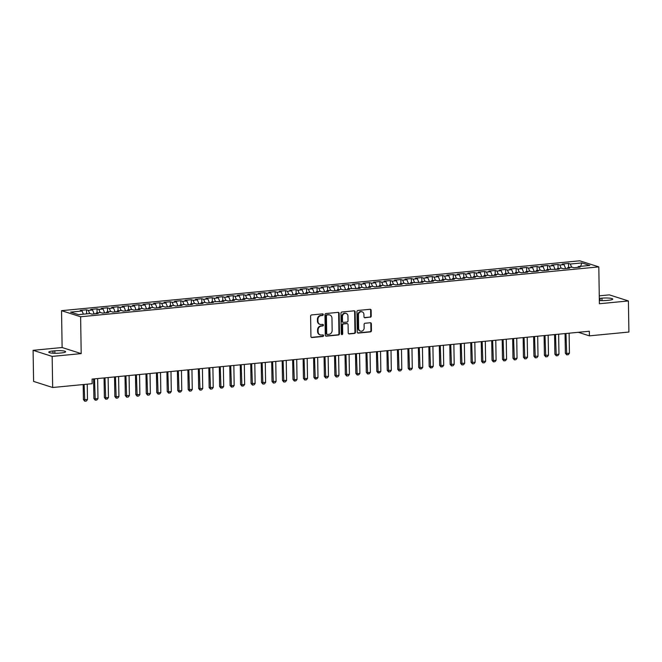 <?xml version="1.0" encoding="UTF-8"?>
<svg xmlns="http://www.w3.org/2000/svg" width="662" height="662" viewBox="0 0 662 662"><rect width="100%" height="100%" fill="white"/><g stroke="black" fill="none" stroke-linecap="round" stroke-linejoin="round"><path stroke-width="0.99" d="M323.279 314.591A0.803 0.712 107.7 0 0 322.551 313.871L311.62 314.922A1.15 1.018 107.7 0 0 310.61 316.155L310.933 336.503A1.15 1.018 107.7 0 0 311.976 337.529L322.907 336.478A0.803 0.712 107.7 0 0 322.882 334.898L321.467 335.038A3.666 3.252 107.7 0 1 318.116 331.736L318.091 330.04A3.666 3.252 107.7 0 1 321.327 326.101L322.742 325.969A0.803 0.712 107.7 0 0 322.717 324.388L321.302 324.521A3.666 3.252 107.7 0 1 317.95 321.219L317.925 319.523A3.666 3.252 107.7 0 1 321.161 315.592L322.576 315.451A0.803 0.712 107.7 0 0 323.279 314.591M320.127 324.397L319.614 324.231A3.666 3.252 107.7 0 1 317.437 321.053L317.412 319.357A3.666 3.252 107.7 0 1 320.648 315.426L322.055 315.286A0.803 0.712 107.7 0 0 322.526 313.871M311.363 337.372A1.15 1.018 107.7 0 0 311.463 337.372L322.386 336.313A0.803 0.712 107.7 0 0 322.857 334.898M320.292 334.914L319.779 334.749A3.666 3.252 107.7 0 1 317.603 331.571L317.578 329.875A3.666 3.252 107.7 0 1 320.805 325.936L322.22 325.803A0.803 0.712 107.7 0 0 322.692 324.388M370.215 317.263A1.15 1.018 107.7 0 0 371.225 316.039L371.134 310.329A1.15 1.018 107.7 0 0 370.083 309.295L357.952 310.461A1.15 1.018 107.7 0 0 356.942 311.694L357.257 332.043A1.15 1.018 107.7 0 0 358.308 333.077L370.439 331.902A1.15 1.018 107.7 0 0 371.448 330.677L371.341 323.784A1.15 1.018 107.7 0 0 370.298 322.75L365.101 323.246A1.15 1.018 107.7 0 0 364.092 324.479L364.15 327.897A3.07 2.714 107.7 0 1 358.647 328.426L358.432 315.029A3.07 2.714 107.7 0 1 363.935 314.5L363.976 316.734A1.15 1.018 107.7 0 0 365.019 317.768L369.694 317.098A1.15 1.018 107.7 0 0 370.703 315.873L370.621 310.164A1.15 1.018 107.7 0 0 370.182 309.295M589.329 331.24L92.084 379.094L92.159 383.695L52.662 387.502L52.166 356.404L81.194 353.607L80.615 316.759L598.812 266.885L599.391 303.742L628.412 300.945L628.9 332.043L589.403 335.849L589.329 331.24M339.151 313.407A1.15 1.018 107.7 0 0 338.1 312.373L325.969 313.54A1.15 1.018 107.7 0 0 324.959 314.773L325.274 335.121A1.15 1.018 107.7 0 0 326.325 336.155L338.456 334.98A1.15 1.018 107.7 0 0 339.465 333.756L339.151 313.407L338.638 313.242A1.15 1.018 107.7 0 0 338.199 312.373M341.956 312.001L354.096 310.834A1.15 1.018 107.7 0 1 355.138 311.868L355.461 332.216A1.15 1.018 107.7 0 1 354.451 333.441L349.255 333.946A1.15 1.018 107.7 0 1 348.212 332.912L348.08 324.661A1.15 1.018 107.7 0 0 347.037 323.627L343.586 323.958A1.15 1.018 107.7 0 0 342.577 325.191L342.717 333.78A0.803 0.712 107.7 0 1 341.278 333.921L340.947 313.234A1.15 1.018 107.7 0 1 341.956 312.001M80.615 316.759L61.541 310.668L579.738 260.803L598.812 266.885M86.614 313.862L86.548 309.816L80.259 310.42L82.088 310.999L70.569 312.116L78.505 314.649L90.032 313.54L91.861 314.119L98.141 313.515L96.313 312.936L100.508 312.53L102.337 313.109L108.618 312.505L106.789 311.926L110.984 311.521L112.813 312.108L119.102 311.496L117.265 310.917L121.46 310.511L123.289 311.099L129.578 310.495L127.749 309.907L131.937 309.502L133.765 310.089L140.054 309.485L138.226 308.897L142.413 308.492L144.242 309.08L150.531 308.475L148.702 307.888L152.889 307.491L154.718 308.07L161.007 307.466L159.178 306.887L163.365 306.481L165.194 307.06L171.483 306.456L169.654 305.877L173.841 305.472L175.678 306.059L181.959 305.447L180.13 304.868L184.326 304.462L186.154 305.05L192.435 304.446L190.606 303.858L194.802 303.453L196.631 304.04L202.92 303.436L201.083 302.848L205.278 302.443L207.107 303.031L213.396 302.426L211.567 301.839L223.872 301.417L222.043 300.829L226.23 300.432L228.059 301.011L234.348 300.407L232.519 299.828L236.706 299.423L238.535 300.002L244.824 299.398L242.995 298.819L247.183 298.413L249.011 299.001L255.3 298.397L253.472 297.809L257.659 297.404L259.496 297.991L265.776 297.387L263.948 296.799L268.143 296.394L269.972 296.981L276.253 296.377L274.424 295.79L286.729 295.368L284.9 294.78L289.095 294.383L290.924 294.962L297.213 294.358L295.376 293.779L299.572 293.374L301.4 293.953L307.689 293.349L305.861 292.769L310.048 292.364L311.876 292.952L318.165 292.339L316.337 291.76L320.524 291.354L322.353 291.942L328.642 291.338L326.813 290.75L331 290.345L332.829 290.932L339.118 290.328L337.289 289.741L341.476 289.335L343.305 289.923L349.594 289.319L347.765 288.731L360.07 288.309L358.241 287.722L362.437 287.325L364.265 287.904L370.546 287.3L368.717 286.72L372.913 286.315L374.742 286.903L381.031 286.29L379.194 285.711L383.389 285.305L385.218 285.893L391.507 285.289L389.678 284.701L393.865 284.296L395.694 284.883L401.983 284.279L400.154 283.692L404.341 283.286L406.17 283.874L412.459 283.27L410.63 282.682L422.935 282.26L421.106 281.673L425.294 281.276L427.122 281.855L433.411 281.251L431.583 280.671L435.77 280.266L437.607 280.845L443.888 280.241L442.059 279.662L446.254 279.256L448.083 279.844L454.364 279.232L452.535 278.652L456.73 278.247L458.559 278.834L464.84 278.23L463.011 277.643L467.207 277.237L469.035 277.825L475.324 277.221L473.487 276.633L477.683 276.228L479.511 276.815L485.8 276.211L483.972 275.624L488.159 275.227L489.988 275.806L496.277 275.202L494.448 274.622L498.635 274.217L500.464 274.796L506.753 274.192L504.924 273.613L509.111 273.207L510.94 273.795L517.229 273.183L515.4 272.603L519.587 272.198L521.416 272.785L527.705 272.181L525.876 271.594L530.072 271.188L531.9 271.776L538.181 271.172L536.352 270.584L540.548 270.179L542.377 270.766L548.657 270.162L546.829 269.575L559.142 269.153L557.305 268.565L561.5 268.168L563.329 268.747L569.618 268.143L567.789 267.564L571.976 267.158L573.805 267.738L580.094 267.134L578.265 266.554L577.86 267.349M86.548 309.816L88.377 310.395L92.572 309.998L94.153 313.904M97.091 312.861L97.024 308.806L90.735 309.411L92.572 309.998M97.024 308.806L98.853 309.394L103.049 308.988L104.629 312.894M107.567 311.852L107.501 307.797L101.22 308.401L103.049 308.988M107.501 307.797L109.329 308.384L113.525 307.979L115.105 311.885M118.043 310.842L117.977 306.787L111.696 307.391L113.525 307.979M117.977 306.787L119.805 307.375L124.001 306.969L125.581 310.875M128.519 309.833L128.453 305.778L122.172 306.39L124.001 306.969M128.453 305.778L130.29 306.365L134.477 305.96L136.058 309.866M138.995 308.823L138.937 304.777L132.648 305.381L134.477 305.96M138.937 304.777L140.766 305.356L144.953 304.95L146.534 308.856M149.471 307.813L149.413 303.767L143.124 304.371L144.953 304.95M149.413 303.767L151.242 304.346L155.429 303.949L157.018 307.855M159.947 306.812L159.89 302.757L153.601 303.362L155.429 303.949M159.89 302.757L161.718 303.337L165.905 302.939L167.494 306.845M170.432 305.803L170.366 301.748L164.077 302.352L165.905 302.939M170.366 301.748L172.194 302.335L176.382 301.93L177.97 305.836M180.908 304.793L180.842 300.738L174.553 301.342L176.382 301.93M180.842 300.738L182.671 301.326L186.866 300.92L188.447 304.826M191.384 303.784L191.318 299.729L185.029 300.333L186.866 300.92M191.318 299.729L193.147 300.316L197.342 299.911L198.923 303.817M201.86 302.774L201.794 298.728L195.513 299.332L197.342 299.911M201.794 298.728L203.623 299.307L207.818 298.901L209.399 302.807M212.337 301.764L212.27 297.718L205.99 298.322L207.818 298.901M212.27 297.718L214.099 298.297L218.294 297.9L219.875 301.798M222.813 300.755L222.746 296.708L216.466 297.312L218.294 297.9M222.746 296.708L224.583 297.288L228.771 296.89L230.351 300.796M233.289 299.754L233.231 295.699L226.942 296.303L228.771 296.89M233.231 295.699L235.06 296.286L239.247 295.881L240.827 299.787M243.765 298.744L243.707 294.689L237.418 295.293L239.247 295.881M243.707 294.689L245.536 295.277L249.723 294.871L251.312 298.777M254.249 297.735L254.183 293.68L247.894 294.284L249.723 294.871M254.183 293.68L256.012 294.267L260.199 293.862L261.788 297.768M264.726 296.725L264.659 292.67L258.37 293.283L260.199 293.862M264.659 292.67L266.488 293.258L270.684 292.852L272.264 296.758M275.202 295.715L275.135 291.669L268.846 292.273L270.684 292.852M275.135 291.669L276.964 292.248L281.16 291.843L282.74 295.748M285.678 294.706L285.612 290.659L279.331 291.263L281.16 291.843M285.612 290.659L287.44 291.239L291.636 290.841L293.216 294.747M296.154 293.705L296.088 289.65L289.807 290.254L291.636 290.841M296.088 289.65L297.917 290.237L302.112 289.832L303.692 293.738M306.63 292.695L306.564 288.64L300.283 289.244L302.112 289.832M306.564 288.64L308.401 289.228L312.588 288.822L314.169 292.728M317.106 291.685L317.048 287.631L310.759 288.235L312.588 288.822M317.048 287.631L318.877 288.218L323.064 287.813L324.645 291.719M327.582 290.676L327.524 286.621L321.236 287.234L323.064 287.813M327.524 286.621L329.353 287.209L333.54 286.803L335.129 290.709M338.059 289.666L338.001 285.62L331.712 286.224L333.54 286.803M338.001 285.62L339.829 286.199L344.017 285.794L345.605 289.699M348.543 288.657L348.477 284.61L342.188 285.214L344.017 285.794M348.477 284.61L350.306 285.19L354.493 284.792L356.082 288.698M359.019 287.647L358.953 283.601L352.664 284.205L354.493 284.792M358.953 283.601L360.782 284.18L364.977 283.783L366.558 287.689M369.495 286.646L369.429 282.591L363.14 283.195L364.977 283.783M369.429 282.591L371.258 283.179L375.453 282.773L377.034 286.679M379.971 285.636L379.905 281.582L373.625 282.186L375.453 282.773M379.905 281.582L381.734 282.169L385.929 281.764L387.51 285.67M390.448 284.627L390.381 280.572L384.101 281.176L385.929 281.764M390.381 280.572L392.21 281.16L396.406 280.754L397.986 284.66M400.924 283.617L400.858 279.563L394.577 280.175L396.406 280.754M400.858 279.563L402.695 280.15L406.882 279.745L408.462 283.65M411.4 282.608L411.342 278.561L405.053 279.165L406.882 279.745M411.342 278.561L413.171 279.141L417.358 278.735L418.938 282.641M421.876 281.598L421.818 277.552L415.529 278.156L417.358 278.735M421.818 277.552L423.647 278.131L427.834 277.734L429.423 281.64M432.36 280.597L432.294 276.542L426.005 277.146L427.834 277.734M432.294 276.542L434.123 277.13L438.31 276.724L439.899 280.63M442.837 279.587L442.77 275.533L436.481 276.137L438.31 276.724M442.77 275.533L444.599 276.12L448.795 275.715L450.375 279.621M453.313 278.578L453.247 274.523L446.958 275.127L448.795 275.715M453.247 274.523L455.075 275.111L459.271 274.705L460.851 278.611M463.789 277.568L463.723 273.514L457.442 274.126L459.271 274.705M463.723 273.514L465.552 274.101L469.747 273.696L471.327 277.601M474.265 276.559L474.199 272.512L467.918 273.116L469.747 273.696M474.199 272.512L476.028 273.092L480.223 272.686L481.804 276.592M484.741 275.549L484.675 271.503L478.394 272.107L480.223 272.686M484.675 271.503L486.512 272.082L490.699 271.685L492.28 275.591M495.217 274.548L495.159 270.493L488.87 271.097L490.699 271.685M495.159 270.493L496.988 271.072L501.175 270.675L502.756 274.581M505.694 273.538L505.636 269.484L499.347 270.088L501.175 270.675M505.636 269.484L507.464 270.071L511.652 269.666L513.24 273.572M516.17 272.529L516.112 268.474L509.823 269.078L511.652 269.666M516.112 268.474L517.941 269.062L522.128 268.656L523.716 272.562M526.654 271.519L526.588 267.465L520.299 268.069L522.128 268.656M526.588 267.465L528.417 268.052L532.604 267.647L534.193 271.552M537.13 270.51L537.064 266.463L530.775 267.067L532.604 267.647M537.064 266.463L538.893 267.043L543.088 266.637L544.669 270.543M547.606 269.5L547.54 265.454L541.251 266.058L543.088 266.637M547.54 265.454L549.369 266.033L553.564 265.636L555.145 269.533M558.083 268.491L558.016 264.444L551.736 265.048L553.564 265.636M558.016 264.444L559.845 265.023L564.041 264.626L565.621 268.532M568.559 267.489L568.493 263.435L562.212 264.039L564.041 264.626M568.493 263.435L570.321 264.022L581.848 262.913L589.784 265.445L578.265 266.554M567.789 267.564L567.384 268.358M570.321 264.022L571.612 267.191M581.848 262.913L580.607 266.323M557.305 268.565L556.908 269.368M559.845 265.023L561.136 268.201M546.829 269.575L546.431 270.377M549.369 266.033L550.66 269.211M536.352 270.584L535.955 271.387M538.893 267.043L540.184 270.22M525.876 271.594L525.471 272.396M528.417 268.052L529.699 271.23M515.4 272.603L514.995 273.398M517.941 269.062L519.223 272.231M504.924 273.613L504.518 274.407M507.464 270.071L508.747 273.24M494.448 274.622L494.042 275.417M496.988 271.072L498.271 274.25M483.972 275.624L483.566 276.426M486.512 272.082L487.795 275.26M473.487 276.633L473.09 277.436M476.028 273.092L477.319 276.269M463.011 277.643L462.614 278.445M465.552 274.101L466.842 277.279M452.535 278.652L452.138 279.447M455.075 275.111L456.366 278.28M442.059 279.662L441.653 280.456M444.599 276.12L445.89 279.29M431.583 280.671L431.177 281.466M434.123 277.13L435.406 280.299M421.106 281.673L420.701 282.475M423.647 278.131L424.93 281.309M410.63 282.682L410.225 283.485M413.171 279.141L414.453 282.318M400.154 283.692L399.749 284.495M402.695 280.15L403.977 283.328M389.678 284.701L389.273 285.504M392.21 281.16L393.501 284.329M379.194 285.711L378.796 286.505M381.734 282.169L383.025 285.339M368.717 286.72L368.32 287.515M371.258 283.179L372.549 286.348M358.241 287.722L357.844 288.524M360.782 284.18L362.073 287.358M347.765 288.731L347.36 289.534M350.306 285.19L351.588 288.367M337.289 289.741L336.884 290.544M339.829 286.199L341.112 289.377M326.813 290.75L326.407 291.553M329.353 287.209L330.636 290.386M316.337 291.76L315.931 292.554M318.877 288.218L320.16 291.388M305.861 292.769L305.455 293.564M308.401 289.228L309.684 292.397M295.376 293.779L294.979 294.573M297.917 290.237L299.207 293.407M284.9 294.78L284.503 295.583M287.44 291.239L288.731 294.416M274.424 295.79L274.027 296.593M276.964 292.248L278.255 295.426M263.948 296.799L263.542 297.602M266.488 293.258L267.779 296.435M253.472 297.809L253.066 298.603M256.012 294.267L257.295 297.437M242.995 298.819L242.59 299.613M245.536 295.277L246.818 298.446M232.519 299.828L232.114 300.622M235.06 296.286L236.342 299.456M222.043 300.829L221.638 301.632M224.583 297.288L225.866 300.465M211.567 301.839L211.161 302.642M214.099 298.297L215.39 301.475M201.083 302.848L200.685 303.651M203.623 299.307L204.914 302.484M190.606 303.858L190.209 304.661M193.147 300.316L194.438 303.486M180.13 304.868L179.733 305.662M182.671 301.326L183.962 304.495M169.654 305.877L169.249 306.672M172.194 302.335L173.477 305.505M159.178 306.887L158.772 307.681M161.718 303.337L163.001 306.514M148.702 307.888L148.296 308.691M151.242 304.346L152.525 307.524M138.226 308.897L137.82 309.7M140.766 305.356L142.049 308.533M127.749 309.907L127.344 310.71M130.29 306.365L131.572 309.543M117.265 310.917L116.868 311.711M119.805 307.375L121.096 310.544M106.789 311.926L106.392 312.721M109.329 308.384L110.62 311.554M96.313 312.936L95.916 313.73M98.853 309.394L100.144 312.563M88.377 310.395L89.668 313.573M578.298 332.299L589.403 335.849M628.412 300.945L609.338 294.863L599.267 295.831M81.194 353.607L62.12 347.525L33.1 350.314L52.166 356.404M33.1 350.314L33.588 381.411L52.662 387.502M62.12 347.525L61.541 310.668M82.088 310.999L83.379 314.177M52.96 350.992A7.472 1.233 -0.9 0 0 48.781 352.167A7.472 1.233 -0.9 0 0 59.555 353.103L61.442 352.92A7.472 1.233 -0.9 0 0 65.612 351.754A7.472 1.233 -0.9 0 0 54.838 350.81L52.96 350.992L52.993 353.202M599.342 300.498A7.472 1.233 -0.9 0 0 606.665 300.449L608.552 300.267A7.472 1.233 -0.9 0 0 612.731 299.1A7.472 1.233 -0.9 0 0 601.957 298.165L600.07 298.347A7.472 1.233 -0.9 0 0 599.309 298.43M325.712 335.99A1.15 1.018 107.7 0 0 325.812 335.99L337.943 334.823A1.15 1.018 107.7 0 0 338.952 333.59L338.638 313.242M327.127 315.013A0.803 0.712 107.7 0 0 326.416 315.873L326.697 333.739A0.803 0.712 107.7 0 0 327.433 334.459L328.923 334.318A3.666 3.252 107.7 0 0 332.159 330.379L331.96 318.174A3.666 3.252 107.7 0 0 328.617 314.872L326.606 314.855A0.803 0.712 107.7 0 0 325.903 315.716L326.416 315.873M327.177 334.434L326.656 334.269A0.803 0.712 107.7 0 1 326.184 333.574L325.903 315.716M329.792 314.996L329.271 314.831A3.666 3.252 107.7 0 0 328.104 314.707L328.617 314.872M326.606 314.855L328.104 314.707M348.642 333.789A1.15 1.018 107.7 0 0 348.742 333.78L353.938 333.284A1.15 1.018 107.7 0 0 354.948 332.051L354.625 311.703A1.15 1.018 107.7 0 0 354.195 310.834M347.401 323.668L346.888 323.503A1.15 1.018 107.7 0 0 346.516 323.461L343.073 323.792A1.15 1.018 107.7 0 0 342.064 325.025L342.196 333.615L342.717 333.78M341.509 334.476A0.803 0.712 107.7 0 0 342.196 333.615M347.947 316.097A3.07 2.714 107.7 0 0 342.444 316.626L342.519 321.343A1.15 1.018 107.7 0 0 343.561 322.377L347.012 322.046A1.15 1.018 107.7 0 0 348.022 320.813L347.947 316.097M346.127 313.44L345.614 313.275A3.07 2.714 107.7 0 0 341.931 316.461L342.444 316.626M343.197 322.336L342.684 322.179A1.15 1.018 107.7 0 1 342.006 321.186L341.931 316.461M364.406 317.603A1.15 1.018 107.7 0 0 364.505 317.603L369.694 317.098M362.122 311.843L361.601 311.678A3.07 2.714 107.7 0 0 357.919 314.864L358.432 315.029M360.467 331.083L359.946 330.917A3.07 2.714 107.7 0 1 358.134 328.261L357.919 314.864M357.695 332.912A1.15 1.018 107.7 0 0 357.794 332.912L369.926 331.745A1.15 1.018 107.7 0 0 370.935 330.512L370.828 323.619A1.15 1.018 107.7 0 0 370.397 322.742M83.18 384.564L83.412 399.608L87.483 399.6L87.243 384.167M87.483 399.6L86.341 401.048L84.769 401.197L83.412 399.608M84.099 384.473L84.769 401.197M93.582 378.945L93.896 398.598L94.823 398.896L97.968 398.59L97.653 378.556M97.968 398.59L96.817 400.038L95.245 400.196L93.896 398.598M94.509 378.854L95.245 400.196M104.058 377.936L104.373 397.589L105.299 397.887L108.444 397.581L108.129 377.547M108.444 397.581L107.294 399.029L105.721 399.186L104.373 397.589M104.985 377.853L105.721 399.186M114.543 376.935L114.849 396.579L118.92 396.571L118.606 376.537M118.92 396.571L117.77 398.028L116.198 398.176L114.849 396.579M115.461 376.844L116.198 398.176M125.019 375.925L125.325 395.57L129.396 395.57L129.082 375.528M129.396 395.57L128.246 397.018L126.674 397.167L125.325 395.57M125.937 375.834L126.674 397.167M135.495 374.915L135.801 394.569L139.872 394.56L139.558 374.526M139.872 394.56L138.722 396.008L137.15 396.157L135.801 394.569M136.413 374.824L137.15 396.157M145.971 373.906L146.277 393.559L150.348 393.551L150.034 373.517M150.348 393.551L149.198 394.999L147.626 395.148L146.277 393.559M146.89 373.815L147.626 395.148M156.447 372.896L156.753 392.549L157.68 392.847L160.825 392.541L160.51 372.507M160.825 392.541L159.674 393.989L158.11 394.138L156.753 392.549M157.366 372.805L158.11 394.138M166.923 371.887L167.229 391.54L168.165 391.838L171.301 391.532L170.986 371.498M171.301 391.532L170.159 392.98L168.587 393.137L167.229 391.54M167.85 371.804L168.587 393.137M177.399 370.877L177.714 390.53L178.641 390.828L181.777 390.522L181.462 370.488M181.777 390.522L180.635 391.978L179.063 392.127L177.714 390.53M178.326 370.794L179.063 392.127M187.876 369.876L188.19 389.521L192.261 389.521L191.947 369.479M192.261 389.521L191.111 390.969L189.539 391.118L188.19 389.521M188.802 369.785L189.539 391.118M198.352 368.866L198.666 388.511L202.738 388.511L202.423 368.477M202.738 388.511L201.587 389.959L200.015 390.108L198.666 388.511M199.279 368.775L200.015 390.108M208.836 367.857L209.142 387.51L213.214 387.502L212.899 367.468M213.214 387.502L212.063 388.95L210.491 389.099L209.142 387.51M209.755 367.766L210.491 389.099M219.312 366.847L219.618 386.5L220.545 386.798L223.69 386.492L223.375 366.458M223.69 386.492L222.54 387.94L220.967 388.089L219.618 386.5M220.231 366.756L220.967 388.089M229.788 365.838L230.095 385.491L231.021 385.789L234.166 385.483L233.852 365.449M234.166 385.483L233.016 386.931L231.443 387.088L230.095 385.491M230.707 365.755L231.443 387.088M240.265 364.828L240.571 384.481L241.498 384.779L244.642 384.473L244.328 364.439M244.642 384.473L243.492 385.921L241.92 386.078L240.571 384.481M241.183 364.745L241.92 386.078M250.741 363.827L251.047 383.472L255.118 383.464L254.804 363.43M255.118 383.464L253.968 384.92L252.404 385.069L251.047 383.472M251.659 363.736L252.404 385.069M261.217 362.817L261.523 382.462L265.594 382.462L265.28 362.42M265.594 382.462L264.452 383.91L262.88 384.059L261.523 382.462M262.144 362.726L262.88 384.059M271.693 361.808L272.008 381.461L276.079 381.453L275.764 361.419M276.079 381.453L274.929 382.901L273.356 383.05L272.008 381.461M272.62 361.717L273.356 383.05M282.169 360.798L282.484 380.451L286.555 380.443L286.241 360.409M286.555 380.443L285.405 381.891L283.832 382.04L282.484 380.451M283.096 360.707L283.832 382.04M292.654 359.789L292.96 379.442L293.887 379.74L297.031 379.434L296.717 359.4M297.031 379.434L295.881 380.882L294.309 381.039L292.96 379.442M293.572 359.698L294.309 381.039M303.13 358.779L303.436 378.432L304.363 378.73L307.507 378.424L307.193 358.39M307.507 378.424L306.357 379.872L304.785 380.029L303.436 378.432M304.048 358.696L304.785 380.029M313.606 357.77L313.912 377.423L314.839 377.721L317.983 377.414L317.669 357.381M317.983 377.414L316.833 378.871L315.261 379.02L313.912 377.423M314.524 357.687L315.261 379.02M324.082 356.768L324.388 376.413L328.46 376.413L328.145 356.371M328.46 376.413L327.309 377.861L325.737 378.01L324.388 376.413M325.001 356.677L325.737 378.01M334.558 355.759L334.864 375.404L338.936 375.404L338.621 355.37M338.936 375.404L337.786 376.852L336.222 377.001L334.864 375.404M335.477 355.668L336.222 377.001M345.034 354.749L345.341 374.402L349.412 374.394L349.097 354.36M349.412 374.394L348.27 375.842L346.698 375.991L345.341 374.402M345.961 354.658L346.698 375.991M355.511 353.74L355.825 373.393L356.752 373.691L359.896 373.385L359.574 353.351M359.896 373.385L358.746 374.833L357.174 374.982L355.825 373.393M356.437 353.649L357.174 374.982M365.987 352.73L366.301 372.383L367.228 372.681L370.372 372.375L370.058 352.341M370.372 372.375L369.222 373.823L367.65 373.98L366.301 372.383M366.913 352.647L367.65 373.98M376.463 351.721L376.777 371.374L377.704 371.672L380.849 371.365L380.534 351.332M380.849 371.365L379.698 372.814L378.126 372.971L376.777 371.374M377.39 351.638L378.126 372.971M386.947 350.719L387.253 370.364L391.325 370.356L391.01 350.322M391.325 370.356L390.175 371.812L388.602 371.961L387.253 370.364M387.866 350.628L388.602 371.961M397.423 349.71L397.73 369.355L401.801 369.355L401.486 349.313M401.801 369.355L400.651 370.803L399.078 370.952L397.73 369.355M398.342 349.619L399.078 370.952M407.9 348.7L408.206 368.353L412.277 368.345L411.963 348.311M412.277 368.345L411.127 369.793L409.555 369.942L408.206 368.353M408.818 348.609L409.555 369.942M418.376 347.691L418.682 367.344L419.609 367.642L422.753 367.336L422.439 347.302M422.753 367.336L421.603 368.784L420.031 368.933L418.682 367.344M419.294 347.6L420.031 368.933M428.852 346.681L429.158 366.334L430.085 366.632L433.229 366.326L432.915 346.292M433.229 366.326L432.087 367.774L430.515 367.931L429.158 366.334M429.77 346.59L430.515 367.931M439.328 345.672L439.642 365.325L440.569 365.623L443.706 365.316L443.391 345.283M443.706 365.316L442.564 366.765L440.991 366.922L439.642 365.325M440.255 345.589L440.991 366.922M449.804 344.67L450.119 364.315L454.19 364.307L453.875 344.273M454.19 364.307L453.04 365.763L451.467 365.912L450.119 364.315M450.731 344.579L451.467 365.912M460.28 343.661L460.595 363.306L464.666 363.306L464.352 343.264M464.666 363.306L463.516 364.754L461.944 364.903L460.595 363.306M461.207 343.57L461.944 364.903M470.765 342.651L471.071 362.304L475.142 362.296L474.828 342.262M475.142 362.296L473.992 363.744L472.42 363.893L471.071 362.304M471.683 342.56L472.42 363.893M481.241 341.642L481.547 361.295L485.618 361.287L485.304 341.253M485.618 361.287L484.468 362.735L482.896 362.884L481.547 361.295M482.159 341.551L482.896 362.884M491.717 340.632L492.023 360.285L492.95 360.583L496.095 360.277L495.78 340.243M496.095 360.277L494.944 361.725L493.372 361.874L492.023 360.285M492.636 340.541L493.372 361.874M502.193 339.623L502.499 359.276L503.426 359.574L506.571 359.267L506.256 339.234M506.571 359.267L505.42 360.716L503.848 360.873L502.499 359.276M503.112 339.54L503.848 360.873M512.669 338.613L512.976 358.266L513.902 358.564L517.047 358.258L516.732 338.224M517.047 358.258L515.897 359.714L514.333 359.863L512.976 358.266M513.588 338.53L514.333 359.863M523.146 337.612L523.452 357.257L527.523 357.257L527.209 337.215M527.523 357.257L526.381 358.705L524.809 358.854L523.452 357.257M524.072 337.521L524.809 358.854M533.622 336.602L533.936 356.247L538.007 356.247L537.685 336.213M538.007 356.247L536.857 357.695L535.285 357.844L533.936 356.247M534.548 336.511L535.285 357.844M544.098 335.593L544.412 355.246L548.484 355.237L548.169 335.204M548.484 355.237L547.333 356.686L545.761 356.835L544.412 355.246M545.025 335.502L545.761 356.835M554.582 334.583L554.888 354.236L555.815 354.534L558.96 354.228L558.645 334.194M558.96 354.228L557.809 355.676L556.237 355.825L554.888 354.236M555.501 334.492L556.237 355.825M565.058 333.574L565.365 353.227L566.291 353.525L569.436 353.218L569.121 333.185M569.436 353.218L568.286 354.667L566.713 354.824L565.365 353.227M565.977 333.491L566.713 354.824M320.648 315.426L321.161 315.592M317.412 319.357L317.925 319.523M317.437 321.053L317.95 321.219M322.22 325.803L322.742 325.969M320.805 325.936L321.327 326.101M317.578 329.875L318.091 330.04M317.603 331.571L318.116 331.736M322.386 336.313L322.907 336.478M311.463 337.372L311.976 337.529M322.055 315.286L322.576 315.451M338.952 333.59L339.465 333.756M337.943 334.823L338.456 334.98M325.812 335.99L326.325 336.155M326.184 333.574L326.697 333.739M354.625 311.703L355.138 311.868M354.948 332.051L355.461 332.216M353.938 333.284L354.451 333.441M348.742 333.78L349.255 333.946M346.516 323.461L347.037 323.627M343.073 323.792L343.586 323.958M342.064 325.025L342.577 325.191M342.006 321.186L342.519 321.343M364.505 317.603L365.019 317.768M358.134 328.261L358.647 328.426M370.828 323.619L371.341 323.784M370.935 330.512L371.448 330.677M369.926 331.745L370.439 331.902M357.794 332.912L358.308 333.077M370.621 310.164L371.134 310.329M370.703 315.873L371.225 316.039M54.88 353.276L54.838 350.81M601.998 300.631L601.957 298.165M600.103 300.556L600.07 298.347"/></g></svg>
